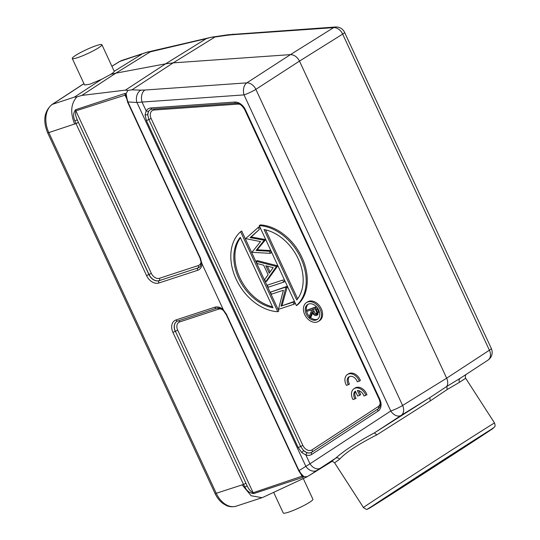 <?xml version="1.0" encoding="UTF-8"?>
<svg xmlns="http://www.w3.org/2000/svg" width="540" height="540" viewBox="0 0 540 540"><rect width="100%" height="100%" fill="white"/><g stroke="black" fill="none" stroke-linecap="round" stroke-linejoin="round"><path stroke-width="0.81" d="M460.485 381.618C467.235 377.217 467.357 377.15 460.843 381.429L459.56 382.266C458.75 380.68 458.96 379.357 460.188 378.304L446.83 386.411L447.161 389.543L459.56 382.266M376.846 434.855L374.362 432.905C356.724 442.409 343.838 450.826 335.718 458.156C337.203 457.481 338.499 457.819 339.613 459.182C345.897 452.371 358.304 444.265 376.846 434.855L430.265 400.91L447.161 389.543M430.265 400.91L429.806 397.643L446.83 386.411C448.072 384.156 448.018 381.409 446.668 378.175L402.597 405.466A9.281 6.655 58.2 0 1 401.166 415.388A9.281 6.426 -123.2 0 1 390.757 411.007L244.026 94.898A9.281 5.981 -94 0 1 246.814 82.87A9.281 6.642 57.1 0 1 255.866 89.356L299.491 61.101C297.209 56.909 294.199 54.742 290.446 54.621L173.198 62.863L214.96 37.01L211.424 37.213L206.3 38.637L165.591 63.835L173.198 62.863L131.956 89.843L127.845 90.41L125.395 90.133L81.83 95.418L115.837 73.163L165.591 63.835L125.395 90.133M388.807 495.956A69.822 0.419 -32.8 0 1 372.344 506.23A69.822 0.419 -32.8 0 1 430.785 468.025A69.822 0.419 -32.8 0 1 489.672 430.522A69.822 0.419 -32.8 0 1 453.256 454.484A69.822 0.419 -32.8 0 1 388.807 495.956M339.62 459.182L334.611 462.82L363.467 507.546A77.99 0.466 -32.8 0 1 404.332 480.654A77.99 0.466 -32.8 0 1 476.138 434.45A77.99 0.466 -32.8 0 1 494.525 422.969L465.669 378.25C464.434 374.848 467.087 373.775 466.425 374.233L466.54 374.152M226.665 314.523L223.459 310.014L201.771 263.297L200.293 257.708M177.086 321.266A9.18 6.629 57.5 0 0 175.372 331.263L247.111 485.811L175.372 331.263L177.687 330.183L253.138 492.723C250.938 491.852 248.927 489.544 247.111 485.811L244.904 487.114C246.908 491.063 249.872 493.216 253.793 493.574L303.089 477.293L301.934 476.226L253.138 492.723L253.793 493.574M302.15 475.301L301.934 476.226L300.888 473.965M223.398 310.5L226.334 314.847L298.647 470.637L300.328 473.324L300.875 473.425L298.985 470.313M78.307 122.479L75.985 123.559L146.563 275.596L148.878 274.523L77.261 119.894C75.512 115.931 75.047 112.907 75.87 110.828L151.315 273.368L149 274.448L77.261 119.894L74.837 120.737L75.985 123.559L48.816 132.59L216.243 493.276L243.506 484.454L244.904 487.114M125.746 95.438L126.103 93.697L124.936 93.474L125.064 95.175L126.07 95.965L127.642 102.236L199.955 258.032L201.238 262.703M124.929 93.474L75.614 109.721C73.244 112.664 72.988 116.336 74.837 120.737M201.535 262.156L201.771 263.297M127.109 99.259L126.103 93.697M200.326 258.005L128.014 102.215L127.028 98.901M316.413 314.145L315.974 314.429C314.611 314.456 313.619 313.591 312.991 311.823L312.012 309.683L315.023 308.691L316.042 310.885C316.987 312.498 316.966 313.679 315.974 314.429L316.224 314.307M317.054 313.74C315.697 313.767 314.705 312.896 314.071 311.135L313.227 309.278M317.23 314.989L318.742 311.681L317.655 312.37L315.468 307.334L306.416 310.304L306.902 311.357L311.081 309.987L311.479 310.838L309.292 316.507L309.899 317.804L312.079 312.134C313.085 314.591 314.543 315.704 316.46 315.482M317.655 312.37L316.454 315.475L317.999 314.584M316.433 306.686L306.416 310.304M312.545 313.051L310.979 317.115L309.899 317.804M316.555 309.676L317.635 308.988L316.703 306.976M318.755 311.675L317.635 308.988M316.454 306.707L315.468 307.334M317.763 319.14A8.91 6.433 57.5 0 1 317.264 319.329A8.91 6.433 57.5 0 1 310.446 317.453M309.339 316.386A8.91 6.433 57.5 0 1 308.239 304.175M316.184 320.024A8.91 6.433 -122.5 0 0 317.243 319.518A8.91 6.433 -122.5 0 0 318.303 309.245A8.91 6.433 -122.5 0 0 308.738 303.98A8.91 6.433 -122.5 0 0 307.672 304.479A8.91 6.433 -122.5 0 0 306.619 314.759A8.91 6.433 -122.5 0 0 316.184 320.024M307.807 301.975A11.144 8.046 57.5 0 1 319.761 308.556A11.144 8.046 57.5 0 1 318.438 321.401A11.144 8.046 57.5 0 1 317.115 322.029A11.144 8.046 57.5 0 1 305.154 315.448A11.144 8.046 57.5 0 1 306.477 302.603A11.144 8.046 57.5 0 1 307.807 301.975M318.438 321.401L319.525 320.713A11.144 8.046 -122.5 0 0 320.848 307.868A11.144 8.046 -122.5 0 0 308.887 301.286A11.144 8.046 -122.5 0 0 307.557 301.914L306.477 302.603M240.253 237.337L272.957 307.787A42.707 30.841 -122.5 0 1 238.761 278.417A42.707 30.841 -122.5 0 1 240.253 237.337M272.484 306.767A42.707 30.841 57.5 0 1 239.848 277.722A42.707 30.841 57.5 0 1 240.455 237.776M240.624 231.707L277.763 311.715A46.42 33.52 57.5 0 1 236.176 279.261A46.42 33.52 57.5 0 1 240.624 231.707L241.704 231.019L278.843 311.026L277.763 311.715M271.411 294.185L283.392 290.25L278.451 309.353L293.969 304.256L293.011 302.204L280.996 306.146L285.971 287.037L270.452 292.127L271.411 294.185M293.011 302.204L294.098 301.516L295.049 303.568L293.969 304.256M294.098 301.516L280.996 306.146M282.076 305.458L287.253 286.781L286.173 287.469M287.253 286.781L287.057 286.342L285.971 287.037M287.057 286.342L270.452 292.127M267.233 285.188L268.184 287.24L283.703 282.15L282.751 280.091L267.233 285.188L282.751 280.091M283.831 279.403L284.789 281.462L283.703 282.15M273.2 267.644L265.775 265.748L269.224 273.186L273.2 267.644M270.081 271.998L267.368 266.153M256.135 261.279L276.426 266.47L265.68 281.84L264.627 279.578L268.11 274.732L263.689 265.214L257.188 263.547L256.135 261.279L257.216 260.584L277.506 265.781L276.426 266.47M276.541 266.726L277.627 266.038L266.767 281.151L265.68 281.84M245.612 238.599L260.53 241.616L251.971 252.302L270.338 253.355L269.352 251.242L256.088 250.479L264.256 240.253L250.115 237.627L259.274 229.527L258.282 227.394L245.612 238.599M269.352 251.242L270.439 250.553L271.424 252.666L270.338 253.355M270.439 250.553L257.175 249.791L256.088 250.479M257.175 249.791L265.464 239.834L264.384 240.53M265.464 239.834L264.256 240.253M265.343 239.564L251.201 236.939L250.115 237.627M251.201 236.939L259.274 229.527M260.361 228.839L259.369 226.706L258.282 227.394M296.75 299.977L264.047 229.527A42.707 30.841 -122.5 0 1 298.242 258.903A42.707 30.841 -122.5 0 1 296.75 299.977M265.606 229.858L297.628 298.85M296.379 305.606L259.24 225.599A46.42 33.52 57.5 0 1 300.827 258.053A46.42 33.52 57.5 0 1 296.379 305.606L297.466 304.918A46.42 33.52 -122.5 0 0 301.907 257.364A46.42 33.52 -122.5 0 0 260.327 224.91L259.24 225.599M378.412 408.645A9.18 6.629 57.5 0 1 378.223 408.78A1.856 1.282 56.8 0 0 378.243 406.566L311.938 449.894A1.856 1.282 -123.2 0 1 311.918 452.108L311.81 452.189A9.194 6.635 -122.5 0 1 310.669 452.736A9.194 6.635 -122.5 0 1 306.889 452.655L303.608 450.603L300.618 446.445L302.866 445.412L151.106 118.476L148.858 119.509L147.731 114.784L148.514 111.469A9.194 6.635 -122.5 0 1 150.444 109.593L150.444 109.593A9.194 6.635 -122.5 0 1 150.984 109.343M378.095 411.075A11.05 7.979 -122.5 0 0 379.796 399.269L245.417 109.775A11.05 7.979 -122.5 0 0 234.657 102.06L150.971 107.946A11.05 7.979 -122.5 0 0 149.425 108.243A11.05 7.979 -122.5 0 0 146.158 110.896L145.064 114.939L146.428 120.602L298.188 447.538L301.779 452.554L305.87 454.964A11.05 7.979 -122.5 0 0 310.412 455.058A11.05 7.979 -122.5 0 0 311.789 454.397L378.095 411.075A1.856 1.282 -123.2 0 1 378.115 408.861L311.918 452.108A9.18 6.629 57.5 0 1 310.777 452.655A9.18 6.629 57.5 0 1 303.608 450.603L301.779 452.554M491.306 348.462L344.574 32.353A9.281 1.161 155.1 0 1 342.664 34.108L489.395 350.217A9.281 1.161 -24.9 0 0 491.306 348.462A9.281 9.281 0 0 1 487.964 360.139L460.181 378.317L487.964 360.139A9.281 6.75 -123.2 0 0 489.395 350.217L446.668 378.175L299.491 61.101L342.664 34.108A9.281 6.764 -122 0 0 333.619 27.628L290.446 54.621L246.814 82.87L144.848 90.038A9.281 5.981 86 0 0 142.061 102.06L244.026 94.898A9.281 1.161 155.1 0 0 255.866 89.356L402.597 405.466A9.281 1.161 -24.9 0 1 390.757 411.007L309.974 463.799A9.281 6.426 56.8 0 0 320.375 468.18L317.331 470.178A9.281 7.594 -123.5 0 1 305.762 466.148L136.964 102.506A9.281 7.155 -88.2 0 1 140.92 90.133L131.956 89.843M127.98 101.918L136.964 102.506L142.061 102.06L146.158 110.896L148.514 111.469M306.889 452.655L305.87 454.964L309.974 463.799L299.012 470.617L226.699 314.82M214.96 37.01L227.09 35.289A9.281 4.577 -98.1 0 1 228.312 34.729L335.502 27A9.281 5.981 -94 0 0 333.619 27.628L231.647 34.79A9.281 5.981 86 0 1 233.624 34.162M228.312 34.729L211.424 37.213M126.11 93.704L127.859 90.423M303.089 477.293L303.858 476.651L302.272 475.72M300.875 473.425L303.858 476.651L307.172 476.726L305.903 477.34M331.844 461.491L307.172 476.726M77.551 57.672A16.342 2.045 155.1 0 1 72.266 58.482A16.342 2.045 155.1 0 1 80.419 52.623A16.342 2.045 155.1 0 1 96.626 45.529A16.342 2.045 155.1 0 1 101.912 44.719A16.342 2.045 155.1 0 1 93.758 50.578A16.342 2.045 155.1 0 1 77.551 57.672M101.912 44.719L114.224 71.28C114.271 71.813 113.117 72.833 110.754 74.338L101.628 79.299L89.87 84.206L84.564 84.976L72.266 58.482M83.963 83.68L52.394 104.335L74.385 97.119L76.876 96.917L81.83 95.418M110.754 74.338L115.837 73.163L150.282 51.853L147.197 52.157L119.826 61.418L111.928 66.305M211.775 37.139L147.285 52.13M150.282 51.853L206.3 38.637M76.876 96.923C70.855 103.619 70.119 112.684 74.675 124.106M264.938 496.422L262.724 497.435M242.102 484.799L251.147 495.761L262.049 497.678L262.778 497.414M273.665 492.358L283.244 513A16.342 2.045 -24.9 0 0 288.529 512.19A16.342 2.045 -24.9 0 0 304.736 505.096A16.342 2.045 -24.9 0 0 312.89 499.237L303.291 478.562M357.372 390.488L359.633 395.368L357.629 396.029L355.361 391.149A6.5 4.691 -122.5 0 0 354.969 398.905L353.012 399.546A9.281 6.703 57.5 0 1 354.031 388.692A9.281 6.703 57.5 0 1 365.863 395.327L363.906 395.969A6.5 4.691 -122.5 0 0 357.372 390.488M358.87 390.697L360.72 394.679L359.633 395.368M355.509 391.466A6.5 4.691 -122.5 0 0 356.049 398.21L354.969 398.905M354.031 388.692L355.111 387.997A9.281 6.703 57.5 0 1 366.95 394.639L365.863 395.327M359.289 381.159L357.332 381.8A6.5 4.691 -122.5 0 0 348.948 376.866A6.5 4.691 -122.5 0 0 348.388 384.73L346.437 385.371A9.281 6.703 57.5 0 1 347.45 374.517A9.281 6.703 57.5 0 1 359.289 381.159L360.369 380.471A9.281 6.703 57.5 0 0 348.536 373.829L347.45 374.517M349.522 376.576A6.5 4.691 -122.5 0 0 349.475 384.041L348.388 384.73M428.551 398.432L374.369 432.911L401.166 415.388L429.813 397.649M475.909 439.04A74.277 0.446 -32.8 0 1 474.363 440.782A74.277 0.446 -32.8 0 1 386.113 497.718A74.277 0.446 -32.8 0 1 387.659 495.97A74.277 0.446 -32.8 0 1 475.909 439.04M320.375 468.18L335.718 458.156L331.283 461.606M178.362 320.794A1.856 1.262 -108.2 0 1 179.732 321.914A7.33 5.292 57.5 0 0 177.687 330.183M179.732 321.914L218.518 309.191A1.856 1.262 71.8 0 0 217.377 308.104M218.518 309.191A7.33 5.292 57.5 0 1 221.974 309.406M177.572 321.05A9.194 6.635 -122.5 0 0 177.032 321.293L177.032 321.293A9.194 6.635 -122.5 0 0 175.25 331.337L172.935 332.411A11.05 7.979 -122.5 0 1 176.013 319.95L214.799 307.22A11.05 7.979 -122.5 0 1 223.378 309.656M151.315 273.368A7.33 5.292 57.5 0 0 159.482 278.289A1.856 1.262 -108.2 0 1 159.226 280.611A9.18 6.629 57.5 0 1 149 274.448L148.878 274.523A9.194 6.635 -122.5 0 0 159.118 280.692L198.018 267.887L159.118 280.692A1.856 1.262 71.8 0 0 158.868 283.014A11.05 7.979 -122.5 0 1 146.563 275.596M199.355 267.206A9.18 6.629 57.5 0 1 198.018 267.887A1.856 1.262 71.8 0 0 198.268 265.559L159.482 278.289M201.116 261.677A7.33 5.292 57.5 0 1 198.268 265.559M75.614 109.721L75.87 110.828L125.057 95.175L126.475 98.226M199.409 267.158L199.3 267.239A9.194 6.635 -122.5 0 1 197.91 267.968A1.856 1.262 -108.2 0 0 197.654 270.29L158.868 283.014M197.654 270.29A11.05 7.979 -122.5 0 0 202.007 263.615M312.991 311.823L314.071 311.135M298.188 447.538L300.618 446.445L148.858 119.509L146.428 120.602M311.938 449.894A7.33 5.292 57.5 0 1 311.026 450.333A7.33 5.292 57.5 0 1 302.866 445.412M151.106 118.476A7.33 5.292 57.5 0 1 153.151 110.207A7.33 5.292 57.5 0 1 154.17 110.011L237.857 104.126A7.33 5.292 57.5 0 1 240.287 104.544M237.857 104.126A1.856 1.195 86 0 0 237.431 103.336M380.207 402.752A7.33 5.292 57.5 0 1 378.243 406.566M311.789 454.397A1.856 1.282 56.8 0 1 311.81 452.189L378.115 408.861A9.194 6.635 -122.5 0 0 378.365 408.686L378.365 408.686C380.565 406.964 380.842 403.853 379.195 399.357L379.796 399.269M153.515 109.013A1.856 1.195 -94 0 1 154.17 110.011M145.064 114.939L147.731 114.784A9.18 6.629 57.5 0 1 150.505 109.559M245.417 109.775L244.816 109.87C242.325 105.401 239.341 103.187 235.865 103.221A1.856 1.195 -94 0 1 234.657 102.06M150.971 107.946A1.856 1.195 86 0 0 152.186 109.107L150.444 109.593M144.848 90.038L140.92 90.133M227.09 35.289L231.647 34.79M216.601 308.239A1.856 1.262 -108.2 0 1 216.459 308.293A1.856 1.262 -108.2 0 1 214.799 307.22M176.013 319.95A1.856 1.262 71.8 0 0 177.674 321.023A1.856 1.262 71.8 0 0 177.809 320.963M245.822 483.374L243.506 484.454L172.935 332.411M310.581 474.647L317.331 470.178M74.385 97.119L101.628 79.299M114.224 71.28L141.817 54.203M147.926 51.887L122.067 60.372A22.282 15.161 71.8 0 0 119.826 61.418A3.713 2.687 -121.8 0 0 119.401 61.614L111.908 66.251M52.394 104.335A22.282 15.161 71.8 0 0 48.816 132.59A3.713 0.466 155.1 0 1 47.615 132.773C42.748 120.704 44.185 111.301 51.934 104.558A3.713 2.68 56.8 0 1 52.394 104.335M236.189 506.176C230.742 507.62 227.286 505.886 226.483 505.535L223.398 503.8C219.881 501.302 217.1 497.86 215.042 493.466A3.713 0.466 -24.9 0 0 216.243 493.276A22.282 15.161 71.8 0 0 236.189 506.176L262.049 497.691M363.467 507.546C366.032 509.355 367.301 509.902 367.261 509.186L386.093 497.732L482.497 435.456L494.458 427.113C494.424 426.499 495.788 427.005 494.525 422.969M331.169 461.646L331.162 461.653C331.634 462.058 331.196 460.161 334.604 462.82M199.3 267.239C200.219 266.969 200.867 265.437 201.238 262.643M379.195 399.357L244.816 109.87M235.865 103.221L152.186 109.107M344.574 32.353A9.281 9.281 0 0 0 335.502 27M177.032 321.293L216.459 308.293C218.457 307.625 220.779 308.367 223.432 310.534M300.328 473.324L302.13 475.254M331.884 461.484L309.258 475.49M264.182 496.773L306.119 477.245M122.067 60.372L119.401 61.614M83.936 83.619L51.934 104.558M47.615 132.773L215.042 493.466"/></g></svg>
